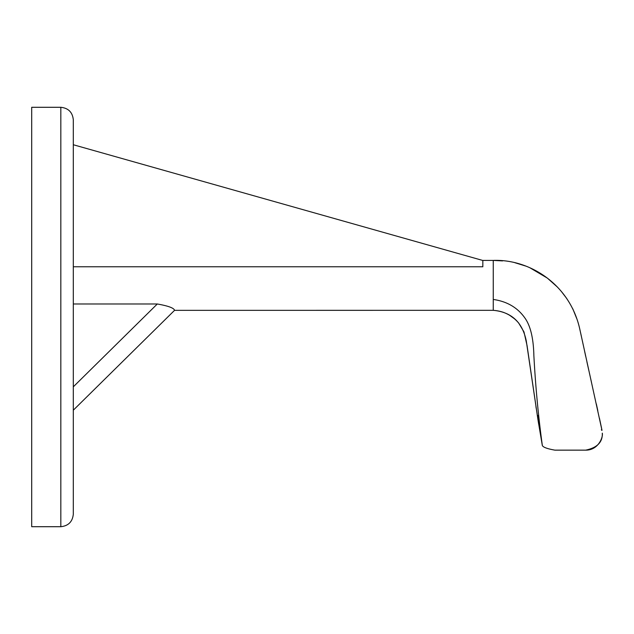 <?xml version="1.0" encoding="UTF-8"?>
<svg xmlns="http://www.w3.org/2000/svg" width="634" height="634" viewBox="0 0 634 634"><rect width="100%" height="100%" fill="white"/><g stroke="black" fill="none" stroke-linecap="round" stroke-linejoin="round"><path stroke-width="0.95" d="M537.783 415.389A16.642 16.642 0 0 0 537.925 419.462L537.783 415.389L542.339 445.504C543.092 447.255 547.277 448.801 554.901 450.148L585.658 450.148C597.046 447.786 602.601 442.239 602.3 433.505L602.3 433.149C603.259 437.349 598.044 450.362 585.658 450.148L585.269 450.148M601.618 430.288L601.444 429.567M73.306 386.827L157.295 303.987C168.279 305.921 174.033 308.037 174.548 310.343L493.252 310.319C511.448 312.023 522.456 322.238 526.283 340.965L537.925 419.462L542.324 445.496A19.329 19.329 0 0 0 542.339 445.504C538.377 416.657 535.548 386.685 533.868 355.603C533.479 338.287 530.468 325.725 524.841 317.919C517.526 307.577 506.994 301.419 493.252 299.446L493.252 260.416L482.609 260.416M73.306 266.771L482.831 266.771L482.831 260.479L73.306 144.742M157.295 303.987L73.306 303.987M493.252 310.319L493.252 299.446M537.735 416.221L537.846 418.892M73.306 119.778L73.306 514.222C72.514 521.75 68.353 525.911 60.824 526.703L31.7 526.703L31.7 107.297L60.824 107.297C68.353 108.089 72.514 112.25 73.306 119.778C72.514 112.25 68.353 108.089 60.824 107.297L60.824 526.703C68.353 525.911 72.514 521.75 73.306 514.222M559.822 450.148L585.658 450.148M73.306 410.198L174.548 310.343M493.252 310.343C503.523 311.025 512.01 315.264 518.691 323.055L523.977 331.915L527.036 345.459L537.925 419.462L542.324 445.496L538.004 419.962M538.131 420.73L538.638 423.908M535.928 406.537L536.198 408.288M601.991 430.327L580.07 330.441C570.648 284.69 529.747 258.973 493.252 260.416L502.572 260.899M497.88 310.929L501.668 311.777M502.485 312.023L504.141 312.61M509.879 315.439L514.768 319.013M517.035 321.184L518.644 322.991M514.8 262.674L525.768 266.074M530.024 267.849L547.364 278.104M547.372 278.112L557.326 286.98M561.217 291.275L566.828 298.614M572.771 308.758L576.908 318.989M580.102 330.607L581.346 336.123M582.44 341.171L583.391 345.593M584.611 351.299L585.681 356.268M586.933 361.935L588.701 369.899M590.5 377.935L591.459 382.199M596.34 403.961L597.791 410.578M599.447 418.218L600.937 425.255M601.008 425.565L601.991 430.288"/></g></svg>
